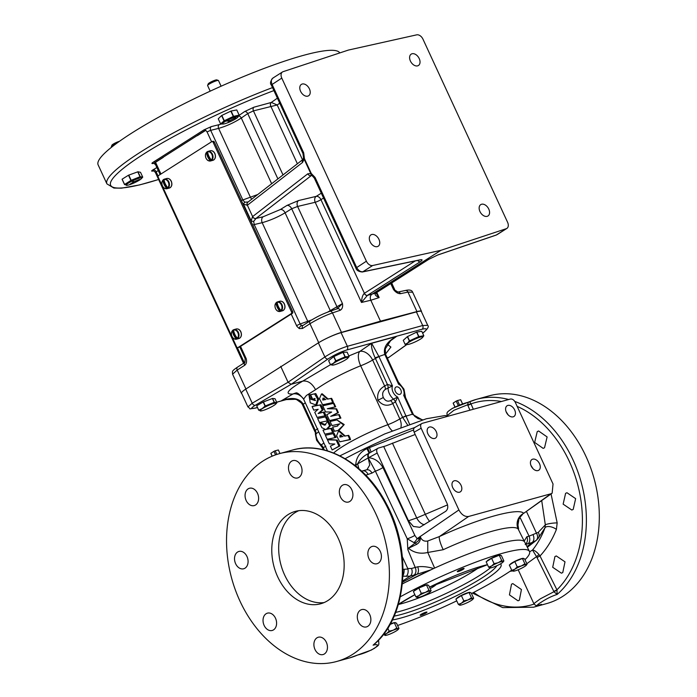 <?xml version="1.0" encoding="UTF-8"?>
<svg xmlns="http://www.w3.org/2000/svg" width="697" height="697" viewBox="0 0 697 697"><rect width="100%" height="100%" fill="white"/><g stroke="black" fill="none" stroke-linecap="round" stroke-linejoin="round"><path stroke-width="1.05" d="M315.793 404.922L316.908 404.556L318.677 398.98L315.767 393.552L314.556 393.822L317.719 399.294L315.793 404.922L310.27 402.831L308.945 395.007L310.74 399.215L315.236 400.592L314.007 398.37L314.19 399.381L312.962 399.686L310.513 394.694L314.556 393.822M339.875 437.08L340.058 435.163L341.26 435.181L342.253 436.636L339.875 437.08M340.302 436.967L340.485 435.111M349.85 439.702L350.521 439.615L349.789 437.359L348.7 435.355L348.073 435.433L349.85 439.702L339.744 441.828L336.573 435.712L338.568 431.016L344.658 436.156L348.073 435.433M347.263 435.677L345.651 435.878M345.181 436L339.352 430.833L338.568 431.016M322.772 400.061L322.955 398.153L324.149 398.161L325.15 399.625L322.772 400.061L324.218 399.773M323.199 399.956L323.382 398.1M332.748 402.692L333.419 402.605L332.687 400.339L331.598 398.335L330.97 398.423L332.748 402.692L322.641 404.818L319.47 398.693L321.465 393.997L327.555 399.146L330.97 398.423M330.16 398.667L328.548 398.867M328.078 398.98L322.249 393.822L321.465 393.997M346.67 359.094A8.834 1.324 -24.8 0 1 339.23 363.059A8.834 1.324 -24.8 0 1 332.661 365.132A8.834 1.324 -24.8 0 1 333.471 363.372A8.834 1.324 -24.8 0 1 343.455 358.397A8.834 1.324 -24.8 0 1 347.838 358.119A8.834 1.324 -24.8 0 1 346.67 359.094M328.609 360.654L333.706 356.629L335.693 360.941L333.332 363.346L330.456 364.653L328.609 360.654L330.439 364.705A10.298 1.542 -24.8 0 1 330.456 364.653M330.439 364.705L332.582 365.132M421.877 338.115A8.834 1.324 -24.8 0 1 414.419 342.244A8.834 1.324 -24.8 0 1 407.336 344.545A8.834 1.324 -24.8 0 1 407.614 343.185A8.834 1.324 -24.8 0 1 417.66 337.993A8.834 1.324 -24.8 0 1 422.513 337.531A8.834 1.324 -24.8 0 1 421.877 338.115M403.258 340.328L407.362 336.651L409.331 340.929L407.466 343.168L405.096 344.301L403.258 340.328L405.105 344.344A10.298 1.542 -24.8 0 1 405.096 344.301M405.105 344.344L407.222 344.545M273.851 405.488A8.834 1.324 -24.8 0 1 260.643 410.977A8.834 1.324 -24.8 0 1 262.272 408.677A8.834 1.324 -24.8 0 1 272.013 404.042A8.834 1.324 -24.8 0 1 275.829 403.964A8.834 1.324 -24.8 0 1 273.851 405.488M256.696 405.759L263.205 402.021L265.078 406.063L262.15 408.642L258.709 410.124L256.696 405.759L258.657 410.185A10.298 1.542 -24.8 0 1 258.709 410.124M258.657 410.185L261.192 410.638M127.037 185.01L124.528 184.566L122.071 179.251A10.281 1.533 -24.8 0 1 122.141 179.164L128.492 175.217L137.962 171.767L140.515 172.307L142.746 177.134A10.281 1.533 -24.8 0 1 142.676 177.212L141.474 178.571A8.53 1.272 -24.8 0 1 128.588 185.01A8.53 1.272 -24.8 0 1 126.819 185.341A8.53 1.272 -24.8 0 1 129.581 182.396A8.53 1.272 -24.8 0 1 139.365 178.144A8.53 1.272 -24.8 0 1 141.474 178.571M160.955 174.006L155.544 162.296L154.969 162.453A2.875 1.908 58.7 0 0 153.401 162.079L203.968 129.877L211.252 126.627L221.446 124.04M156.102 172.429L156.128 171.845A2.875 1.917 59.7 0 0 153.148 169.746C151.162 170.974 151.153 171.384 153.113 170.983A2.875 2.169 -103.5 0 1 153.262 170.904M153.148 169.746L156.903 167.55M153.819 163.359L153.436 163.446C151.449 163.804 151.441 163.351 153.401 162.079M272.51 87.595A133.171 19.891 -24.8 0 0 140.576 152.059A133.171 19.891 -24.8 0 0 106.911 183.869L98.129 164.867A133.171 19.891 -24.8 0 1 131.794 133.049A133.171 19.891 -24.8 0 1 259.746 70.101A133.171 19.891 -24.8 0 1 339.787 52.92M303.151 325.386L301.487 325.464L300.146 323.966L311.768 319.888M238.801 347.289A1.438 1.054 -105.4 0 0 239.245 347.167L291.224 314.077L296.87 326.301L296.547 325.604L300.146 323.966L254.213 224.565L252.741 225.114M116.294 143.599A5.985 0.897 155.2 0 0 111.346 146.719A5.985 0.897 155.2 0 0 111.337 146.875L111.52 147.25M124.528 184.566A10.281 1.533 -24.8 0 1 124.597 184.478L130.914 180.462A10.281 1.533 -24.8 0 1 131.193 180.314L140.019 176.742A10.281 1.533 -24.8 0 1 140.132 176.716A10.281 1.533 -24.8 0 1 140.236 176.69L142.746 177.134M111.346 146.719L111.938 145.176A4.792 0.714 -24.8 0 1 114.744 143.242A4.792 0.714 -24.8 0 1 119.309 141.36A4.792 0.714 -24.8 0 1 119.44 141.325M221.106 86.21L218.483 80.547A5.985 0.897 155.2 0 0 218.37 80.46A5.985 0.897 155.2 0 0 215.103 81.227A5.985 0.897 155.2 0 0 207.619 85.417A5.985 0.897 155.2 0 0 207.619 85.574L210.198 91.168M227.318 122.899A8.53 1.272 -24.8 0 1 223.092 124.04A8.53 1.272 -24.8 0 1 224.73 121.783A8.53 1.272 -24.8 0 1 233.181 117.662A8.53 1.272 -24.8 0 1 237.747 117.27A8.53 1.272 -24.8 0 1 227.318 122.899M223.092 124.04L220.661 123.961A10.281 1.533 -24.8 0 1 220.627 123.927L224.059 120.869A10.281 1.533 -24.8 0 1 224.295 120.729L233.303 116.451A10.281 1.533 -24.8 0 1 233.443 116.399A10.281 1.533 -24.8 0 1 233.573 116.347L239.158 115.136A10.281 1.533 -24.8 0 1 239.193 115.171L237.747 117.27M207.619 85.417L208.211 83.875A4.792 0.714 -24.8 0 1 214.197 80.521A4.792 0.714 -24.8 0 1 216.811 79.902L218.37 80.46M232.458 330.779A4.635 3.398 -105.4 0 0 231.988 336.363A4.635 3.398 -105.4 0 0 236.231 338.942A10.725 7.109 -122.5 0 1 233.687 335.039A10.725 7.109 -122.5 0 1 232.458 330.779L232.476 330.578A4.827 3.537 -105.4 0 1 233.608 329.855L233.6 330.056A4.635 3.398 -105.4 0 1 237.843 332.635A4.635 3.398 -105.4 0 1 237.363 338.219A10.725 7.109 -122.5 0 1 234.819 334.316A10.725 7.109 -122.5 0 1 233.6 330.056M276.029 303.038A4.635 3.398 -105.4 0 0 275.559 308.623A4.635 3.398 -105.4 0 0 279.802 311.202A10.725 7.109 -122.5 0 1 277.249 307.299A10.725 7.109 -122.5 0 1 276.029 303.038L276.047 302.838A4.957 3.642 -105.4 0 0 275.411 303.97M280.935 310.479A4.635 3.398 -105.4 0 0 281.414 304.894A4.635 3.398 -105.4 0 0 277.162 302.315L277.179 302.115A4.827 3.537 -105.4 0 0 276.047 302.838L279.976 311.35A4.827 3.537 -105.4 0 0 281.118 310.627L280.935 310.479A10.725 7.109 -122.5 0 1 278.391 306.575A10.725 7.109 -122.5 0 1 277.162 302.315M162.924 180.288A4.635 3.398 -105.4 0 0 162.453 185.872A4.635 3.398 -105.4 0 0 166.696 188.451A10.725 7.109 -122.5 0 1 164.152 184.548A10.725 7.109 -122.5 0 1 162.924 180.288L162.941 180.087A4.827 3.537 -105.4 0 1 164.074 179.364L164.056 179.565A4.635 3.398 -105.4 0 1 168.308 182.144A4.635 3.398 -105.4 0 1 167.829 187.728A10.725 7.109 -122.5 0 1 165.285 183.834A10.725 7.109 -122.5 0 1 164.056 179.565M206.495 152.547A4.635 3.398 -105.4 0 0 206.016 158.132A4.635 3.398 -105.4 0 0 210.267 160.711A10.725 7.109 -122.5 0 1 207.715 156.816A10.725 7.109 -122.5 0 1 206.495 152.547L206.512 152.347A4.827 3.537 -105.4 0 1 207.645 151.624L207.628 151.824A4.635 3.398 -105.4 0 1 211.871 154.403A4.635 3.398 -105.4 0 1 211.4 159.988A10.725 7.109 -122.5 0 1 208.856 156.093A10.725 7.109 -122.5 0 1 207.628 151.824M309.416 88.867A6.735 4.461 57.5 0 0 301.383 84.398A6.735 4.461 57.5 0 0 300.59 91.298A6.735 4.461 57.5 0 0 308.623 95.768A6.735 4.461 57.5 0 0 309.416 88.867M378.95 239.359A6.735 4.461 57.5 0 0 370.917 234.889A6.735 4.461 57.5 0 0 370.124 241.789A6.735 4.461 57.5 0 0 378.157 246.25A6.735 4.461 57.5 0 0 378.95 239.359M419.228 58.592A6.735 4.461 57.5 0 0 411.204 54.131A6.735 4.461 57.5 0 0 410.411 61.031A6.735 4.461 57.5 0 0 418.435 65.492A6.735 4.461 57.5 0 0 419.228 58.592M488.771 209.083A6.735 4.461 57.5 0 0 480.738 204.622A6.735 4.461 57.5 0 0 479.945 211.513A6.735 4.461 57.5 0 0 487.97 215.983A6.735 4.461 57.5 0 0 488.771 209.083M330.639 421.354L336.93 419.925L343.656 425.004L337.949 430.519L334.508 431.243L332.643 427.122L336.965 426.189L339.692 423.854L332.016 425.579L330.038 421.493L330.639 421.354M337.949 430.519L339.143 430.241L344.205 424.551L336.93 419.925M333.776 420.605L331.519 421.127M562.767 572.577L565.006 561.834L556.293 555.953L554.934 556.554L552.704 567.288L561.407 573.178L562.767 572.577M573.204 509.42L575.635 498.634L566.975 492.735L565.598 493.345L563.141 504.14L571.819 510.03L573.204 509.42M544.531 447.762L547.11 436.941L538.615 430.99L537.239 431.6L534.651 442.421L543.155 448.371L544.531 447.762M519.343 600.222L521.434 589.531L512.835 583.607L511.511 584.199L509.437 594.881L518.019 600.814L519.343 600.222M324.401 653.952A8.983 6.587 -105.4 0 0 326.727 643.192A8.983 6.587 -105.4 0 0 318.285 637.232A8.983 6.587 -105.4 0 0 316.952 637.833A8.983 6.587 -105.4 0 0 314.626 648.593A8.983 6.587 -105.4 0 0 323.06 654.553A8.983 6.587 -105.4 0 0 324.401 653.952M273.538 629.87A8.983 6.587 -105.4 0 0 275.864 619.11A8.983 6.587 -105.4 0 0 267.421 613.151A8.983 6.587 -105.4 0 0 266.088 613.752A8.983 6.587 -105.4 0 0 263.762 624.512A8.983 6.587 -105.4 0 0 272.196 630.471A8.983 6.587 -105.4 0 0 273.538 629.87M245.03 568.168A8.983 6.587 -105.4 0 0 247.348 557.408A8.983 6.587 -105.4 0 0 238.914 551.449A8.983 6.587 -105.4 0 0 237.572 552.041A8.983 6.587 -105.4 0 0 235.255 562.801A8.983 6.587 -105.4 0 0 243.689 568.769A8.983 6.587 -105.4 0 0 245.03 568.168M255.572 504.994A8.983 6.587 -105.4 0 0 257.89 494.234A8.983 6.587 -105.4 0 0 249.456 488.266A8.983 6.587 -105.4 0 0 248.115 488.867A8.983 6.587 -105.4 0 0 245.797 499.627A8.983 6.587 -105.4 0 0 254.231 505.586A8.983 6.587 -105.4 0 0 255.572 504.994M298.987 477.34A8.983 6.587 -105.4 0 0 301.313 466.581A8.983 6.587 -105.4 0 0 292.879 460.621A8.983 6.587 -105.4 0 0 291.538 461.222A8.983 6.587 -105.4 0 0 289.211 471.982A8.983 6.587 -105.4 0 0 297.654 477.942A8.983 6.587 -105.4 0 0 298.987 477.34M349.85 501.431A8.983 6.587 -105.4 0 0 352.177 490.671A8.983 6.587 -105.4 0 0 343.734 484.703A8.983 6.587 -105.4 0 0 342.401 485.304A8.983 6.587 -105.4 0 0 340.075 496.064A8.983 6.587 -105.4 0 0 348.509 502.023A8.983 6.587 -105.4 0 0 349.85 501.431M378.358 563.132A8.983 6.587 -105.4 0 0 380.684 552.372A8.983 6.587 -105.4 0 0 372.25 546.413A8.983 6.587 -105.4 0 0 370.909 547.006A8.983 6.587 -105.4 0 0 368.582 557.766A8.983 6.587 -105.4 0 0 377.025 563.725A8.983 6.587 -105.4 0 0 378.358 563.132M367.816 626.307A8.983 6.587 -105.4 0 0 370.142 615.547A8.983 6.587 -105.4 0 0 361.708 609.587A8.983 6.587 -105.4 0 0 360.366 610.189A8.983 6.587 -105.4 0 0 358.04 620.949A8.983 6.587 -105.4 0 0 366.483 626.908A8.983 6.587 -105.4 0 0 367.816 626.307M514.682 409.975A6.36 4.217 57.5 0 0 507.102 405.759A6.36 4.217 57.5 0 0 506.344 412.275A6.36 4.217 57.5 0 0 513.933 416.492A6.36 4.217 57.5 0 0 514.682 409.975M508.2 414.942L506.092 411.657M436.244 431.6A6.36 4.217 57.5 0 0 428.655 427.383A6.36 4.217 57.5 0 0 427.906 433.891A6.36 4.217 57.5 0 0 435.494 438.108A6.36 4.217 57.5 0 0 436.244 431.6M429.038 435.756L428.045 434.179M461.074 485.347A6.36 4.217 57.5 0 0 453.494 481.122A6.36 4.217 57.5 0 0 452.736 487.639A6.36 4.217 57.5 0 0 460.325 491.855A6.36 4.217 57.5 0 0 461.074 485.347M453.878 489.503L452.876 487.926M539.513 463.723A6.36 4.217 57.5 0 0 531.933 459.506A6.36 4.217 57.5 0 0 531.184 466.014A6.36 4.217 57.5 0 0 538.764 470.24A6.36 4.217 57.5 0 0 539.513 463.723M533.031 468.689L530.922 465.396M426.015 613.003A3.746 0.558 155.2 0 0 426.965 612.114A3.746 0.558 155.2 0 0 424.734 612.585A3.746 0.558 155.2 0 0 421.119 614.353A3.746 0.558 155.2 0 0 420.169 615.251A3.746 0.558 155.2 0 0 422.399 614.78A3.746 0.558 155.2 0 0 426.015 613.003M463.139 569.371A3.746 0.558 155.2 0 0 464.089 568.473A3.746 0.558 155.2 0 0 461.858 568.944A3.746 0.558 155.2 0 0 458.243 570.721A3.746 0.558 155.2 0 0 457.293 571.61A3.746 0.558 155.2 0 0 459.523 571.148A3.746 0.558 155.2 0 0 463.139 569.371M436.67 583.737A13.435 2.004 -24.8 0 1 433.246 586.787A13.435 2.004 -24.8 0 1 430.162 588.59M298.76 510.701A47.901 35.146 -105.4 0 0 295.005 512.687A47.901 35.146 -105.4 0 0 281.806 567.767A47.901 35.146 -105.4 0 0 324.088 602.574M288.105 514.595A47.901 35.146 -105.4 0 0 275.698 571.976A47.901 35.146 -105.4 0 0 320.698 603.768A47.901 35.146 -105.4 0 0 327.834 600.587A47.901 35.146 -105.4 0 0 340.241 543.198A47.901 35.146 -105.4 0 0 295.24 511.406A47.901 35.146 -105.4 0 0 288.105 514.595M470.292 592.72L470.187 592.502A7.484 1.115 155.2 0 0 469.944 592.363A7.484 1.115 155.2 0 0 462.669 594.75A7.484 1.115 155.2 0 0 456.596 598.618M523.708 558.706L523.604 558.497A7.484 1.115 155.2 0 0 518.455 559.7A7.484 1.115 155.2 0 0 510.012 564.605M397.595 625.488A96.23 14.376 155.2 0 0 411.335 620.496L416.057 618.666A96.23 14.376 155.2 0 0 456.744 600.866M471.486 593.548A96.23 14.376 155.2 0 0 505.159 574.485A96.23 14.376 155.2 0 0 511.703 570.172M524.989 559.717A96.23 14.376 155.2 0 0 529.45 551.432L524.745 542.127A95.864 14.323 155.2 0 0 433.107 568.778A95.864 14.323 155.2 0 0 402.343 583.947M529.45 551.432A96.23 14.376 155.2 0 0 400.287 596.798M400.827 389.884A4.165 2.762 57.5 0 0 395.861 387.123A4.165 2.762 57.5 0 0 395.365 391.383A4.165 2.762 57.5 0 0 400.331 394.153A4.165 2.762 57.5 0 0 400.827 389.884M399.433 384.631C400.374 383.995 400.078 383.855 398.562 384.213L398.327 381.939L385.624 354.433A2.875 0.497 -23.5 0 0 384.805 354.425C383.071 347.62 386.974 341.626 396.523 336.442L390.93 340.188L385.241 348.944L385.624 354.433M318.712 431.835L315.419 434.231L315.262 430.345L317.762 428.664M377.887 640.848L378.715 641.318L378.297 640.421M468.776 402.03A107.782 79.083 74.6 0 1 476.312 399.381L489.242 395.818A107.782 79.083 74.6 0 1 590.481 467.347A107.782 79.083 74.6 0 1 562.584 596.466A107.782 79.083 74.6 0 1 546.518 603.628L533.588 607.192A107.782 79.083 74.6 0 0 541.56 604.36C536.394 605.946 536.159 605.318 540.855 602.461C546.413 598.784 551.841 596.109 557.156 594.428L554.08 591.927L536.533 556.633L526.819 563.69M352.673 654.335A107.782 79.083 -105.4 0 0 380.571 525.207A107.782 79.083 -105.4 0 0 279.323 453.686A107.782 79.083 -105.4 0 0 263.266 460.848A107.782 79.083 -105.4 0 0 235.368 589.967A107.782 79.083 -105.4 0 0 336.607 661.497A107.782 79.083 -105.4 0 0 352.673 654.335M357.073 655.285L357.5 655.093C362.963 653.751 368.6 651.503 374.402 648.341C378.854 644.969 378.427 643.906 373.104 645.161L374.664 643.958C407.126 616.148 412.354 551.083 386.53 504.07C365.82 463.627 325.638 440.234 292.252 450.123L279.323 453.686M414.07 591.056A7.484 1.115 -24.8 0 1 420.134 587.188A7.484 1.115 -24.8 0 1 427.409 584.8A7.484 1.115 -24.8 0 1 427.662 584.94L427.758 585.158M486.837 561.364A7.484 1.115 -24.8 0 1 488.728 559.743A7.484 1.115 -24.8 0 1 495.959 556.189A7.484 1.115 -24.8 0 1 500.429 555.248L500.524 555.465M339.744 441.828L341.129 441.393M343.76 440.905L344.727 440.696M344.989 440.643L348.962 439.746M336.172 424.63L339.927 423.828M337.714 426.024L333.541 426.939M322.641 404.818L324.027 404.373M326.649 403.894L327.634 403.685M328.653 403.485L331.868 402.735M322.746 405.793L333.427 403.389L335.039 406.891L327.32 408.738L335.963 408.895L337.74 412.72L330.709 416.327L338.62 414.645L340.249 418.165L329.568 420.552L326.858 414.68L331.659 412.066L325.577 411.918L322.746 405.793L327.355 404.757M333.427 403.389L334.055 403.31L335.675 406.804L328.165 408.538L336.599 408.817L338.367 412.641L331.563 416.126L333.427 415.752M327.808 408.625L327.32 408.738M338.62 414.645L339.256 414.567L340.885 418.087L333.427 419.69M348.857 355.949L359.835 351.419A11.98 5.532 -111.1 0 0 360.671 365.768C343.647 372.634 328.618 380.614 315.558 389.701L306.366 395.513L303.596 399.111L327.512 450.872M328.653 439.371L337.287 440.138L339.953 445.906L332.164 449.957L330.395 446.132L334.839 444.024L329.332 443.832L327.468 439.807L328.653 439.371M323.016 430.154L325.76 429.5L321.875 427.705L319.792 423.192L324.628 425.214L327.59 421.546L329.594 425.884L326.327 429.326L330.822 428.55L332.678 432.558L324.863 434.161L323.016 430.154L325.577 429.422M319.792 423.192L320.977 422.765L325.717 424.856M327.59 421.546L328.566 421.267L330.57 425.597L327.424 428.96L331.807 428.263L333.654 432.279L332.678 432.558M325.377 435.276L334.185 433.421L336.015 437.368L335.03 437.655L327.224 439.276L325.377 435.276L334.185 433.421M317.64 418.54L326.449 416.684L328.278 420.631L327.294 420.918L319.487 422.539L317.64 418.54L326.449 416.684M313.284 406.124L320.951 404.791L323.242 409.74L319.226 413.173L324.297 412.014L325.961 415.612L317.118 417.398L314.756 412.293L318.172 409.287L313.763 410.132L312.108 406.551L313.284 406.124M314.478 393.857L312.029 394.424M312.517 394.275L310.513 394.694M314.19 399.381L315.122 398.588M315.541 400.409L311.864 398.832L310.095 394.615L308.971 394.999M488.614 567.131L489.982 567.933A7.484 1.115 155.2 0 1 491.62 565.999A7.484 1.115 -24.8 0 1 498.163 562.714L494.077 563.664L491.62 565.999L488.614 567.131L486.149 561.799L491.612 558.323L499.244 555.239L501.413 555.622L503.879 560.954L503.068 561.364A7.484 1.115 -24.8 0 1 503.208 561.878A7.484 1.115 -24.8 0 1 501.431 563.298A7.484 1.115 -24.8 0 1 494.879 566.574A7.484 1.115 -24.8 0 1 490.087 567.942A7.484 1.115 -24.8 0 1 489.982 567.933L490.784 567.524M498.163 562.714A7.484 1.115 -24.8 0 1 503.068 561.364L501.709 560.571L498.163 562.714M503.879 560.954L503.068 561.364M499.244 555.239L501.709 560.571M491.612 558.323L494.077 563.664M415.848 596.824L413.382 591.492L418.836 588.015L426.468 584.931L428.646 585.314L431.112 590.647L430.302 591.056A7.484 1.115 -24.8 0 1 430.432 591.57A7.484 1.115 -24.8 0 1 428.655 592.99A7.484 1.115 -24.8 0 1 422.112 596.266A7.484 1.115 -24.8 0 1 417.32 597.634A7.484 1.115 -24.8 0 1 417.207 597.617A7.484 1.115 -24.8 0 1 418.853 595.691A7.484 1.115 -24.8 0 1 425.397 592.406L421.302 593.347L418.853 595.691L415.848 596.824L417.207 597.617L418.017 597.216M430.302 591.056A7.484 1.115 155.2 0 0 425.397 592.406L428.934 590.263L430.302 591.056L431.112 590.647M426.468 584.931L428.934 590.263M418.836 588.015L421.302 593.347M402.352 583.825L433.107 568.778M524.519 541.761L518.167 529.049A11.98 11.744 126 0 1 523.691 513.323L550.848 493.798L468.628 516.468C464.794 516.939 461.553 514.761 458.896 509.943L421.145 428.237C420.204 425.728 420.561 424.09 422.243 423.34L414.663 427.54M415.185 434.484L385.702 445.932L378.375 448.066C376.633 448.859 376.232 450.515 377.173 453.033L408.468 520.772L413.373 526.462L419.803 527.307L445.653 511.337C447.857 509.516 448.328 506.911 447.082 503.522L414.131 432.201C413.173 429.692 413.504 428.071 415.116 427.357M550.848 493.798L552.146 493.18L553.035 483.997L515.275 402.291C513.95 399.886 512.33 398.797 510.413 399.032L422.243 423.34M354.66 465.187L355.731 464.672C356.245 457.432 359.966 452.1 366.892 448.668L366.953 448.633A5.985 0.523 -119.1 0 1 368.957 453.303L369.549 452.972A4.548 2.919 60.6 0 0 369.419 453.041A4.548 2.919 60.6 0 0 368.774 457.763C374.55 458.269 379.281 461.527 382.958 467.521L414.846 535.427L417.102 538.668C418.609 539.164 419.524 538.537 419.873 536.76L420.221 536.524C421.572 540.219 424.081 541.708 427.74 540.994L439.389 536.559C478.813 518.315 518.821 507.285 523.691 513.323L552.146 493.18M245.719 389.118L252.227 403.206L247.923 406.917L241.571 393.16A17.965 2.683 -24.8 0 1 241.711 392.455A17.965 2.683 -24.8 0 1 245.719 389.118L318.372 342.863A17.965 2.683 -24.8 0 1 326.719 338.333A17.965 2.683 155.2 0 1 341.077 332.652L347.376 346.287L422.704 325.516L427.723 325.333L421.371 311.576A17.965 2.683 -24.8 0 0 416.405 311.89L341.077 332.652M451.447 408.973C457.249 405.811 462.878 403.563 468.34 402.221L476.312 399.381A107.782 79.083 74.6 0 1 508.671 399.512M518.167 529.049C513.794 523.586 478.229 533.397 443.231 549.706L427.784 552.477L434.632 568.09M526.984 546.544L532.116 542.536L536.202 540.445L527.368 547.302M529.607 551.824L532.525 550.055C537.727 543.555 541.865 536.167 544.949 527.882L538.319 538.197A5.985 5.254 -145 0 0 538.258 532.386L545.333 524.876L541.717 500.681M402.517 582.187L416.911 574.293L410.106 576.166L402.613 581.002M402.352 556.79L407.789 568.552L411.465 568.482A5.985 4.574 75.4 0 1 410.106 576.166L402.561 576.227M430.432 569.998L416.911 574.293A5.985 3.921 72.3 0 0 417.651 566.818C422.452 566.225 427.801 566.792 433.691 568.517M411.465 568.482L417.651 566.818M413.913 575.173A5.985 4.53 75.2 0 0 415.264 567.541L407.858 549.715L407.231 538.772L375.361 471.085L371.98 473.097L365.803 475.188M427.74 540.994L427.784 552.477C420.387 554.176 413.94 552.782 408.459 548.286L407.858 549.715L408.364 548.199L415.456 542.824L413.957 542.606L407.231 538.772A5.985 0.845 155.7 0 0 414.846 535.427M519.065 518.368L517.758 526.27M519.622 517.453L520.624 518.638L519.056 517.801M519.056 517.688L520.624 518.638L529.075 536.167L538.258 532.386M524.214 541.099L526.836 536.725L529.075 536.167A5.985 4.252 -106 0 1 527.995 543.73L525.207 544.444M525.721 544.043A5.985 4.809 -102.5 0 0 526.836 536.725M390.581 400.618A5.985 3.799 -122.8 0 1 392.751 403.528L399.851 418.906L402.613 417.337L395.434 401.803L392.751 403.528C387.183 406.63 382.235 405.497 377.905 400.122C376.824 393.805 379.081 389.118 384.674 386.06L387.401 384.413L392.472 385.894L385.389 389.379C382.679 391.305 381.991 393.997 383.306 397.456C385.162 400.862 387.584 401.916 390.581 400.618L397.63 397.055L395.434 401.803A5.985 3.799 -122.8 0 0 393.256 398.876A10.638 7.048 -122.5 0 1 388.116 387.75A5.985 3.825 58.9 0 0 387.401 384.413L375.108 357.822C372.181 351.297 371.022 346.453 371.649 343.299L378.915 356.55L392.472 385.894A7.763 5.149 57.5 0 0 397.63 397.055L409.54 424.142M333.706 356.629L343.142 352.273L347.097 352.133L349.136 356.542L345.233 356.803L343.142 352.273M407.362 336.651L416.806 332.042L421.763 331.302L423.82 335.736A10.298 1.542 -24.8 0 1 423.828 335.771L422.6 337.426M387.366 358.214L388.856 357.369L387.192 357.831M315.558 389.701C312.064 383.289 307.795 380.431 302.742 381.111L291.146 384.308L255.302 405.271C250.38 408.329 250.537 409.217 255.773 407.945L257.411 407.492M263.205 402.021L272.571 398.431L275.027 398.719L276.901 402.761A10.298 1.542 -24.8 0 1 276.84 402.822L275.829 403.964M469.926 410.193L467.609 404.783L468.34 402.221C469.116 401.507 469.961 401.977 470.893 403.641L473.307 409.261M551.048 493.973L557.173 522.907L556.406 529.424C552.277 539.8 546.814 548.652 540.009 555.988L556.938 589.828L557.156 594.428A107.782 79.083 74.6 0 0 583.058 489.817A107.782 79.083 74.6 0 0 514.813 401.446M526.514 511.615L536.437 533.092M533.135 534.939A5.985 4.208 -106.2 0 1 532.116 542.536L527.995 543.73M512.565 570.93L510.004 571.322M280.725 366.352L288.07 382.244L291.146 384.308L327.956 359.016C334.177 354.973 340.467 351.959 346.818 349.981L422.147 329.211C427.409 327.999 427.705 329.193 423.035 332.8L422.609 333.114M403.04 569.353L407.44 569.057L407.789 568.552M366.953 448.633L413.565 429.971M470.893 403.641A2.875 0.645 -18.1 0 1 467.609 404.783L453.913 410.28L447.082 415.717M518.185 569.771L533.832 603.628L540.349 598.819L557.051 590.106M315.419 434.231L316.577 440.243L320.55 445.357L323.896 443.057M361.743 471.216A5.985 4.574 75.5 0 1 362.51 470.911L366.962 469.708L369.724 465.021L368.216 457.929L357.622 463.906L358.877 468.637M355.801 464.847L355.731 464.672A5.985 0.714 160.6 0 0 357.605 463.862L357.622 463.906A5.985 0.915 157.5 0 1 355.801 464.847L356.472 466.615M556.406 529.424A7.423 3.581 22.1 0 0 544.949 527.882L545.333 524.876A7.423 1.115 -6.7 0 1 557.173 522.907M535.941 540.637C537.91 538.79 538.145 536.411 536.646 533.484M404.129 569.353A5.985 2.614 94.5 0 1 402.936 575.652M407.928 568.961C408.494 572.15 407.928 574.624 406.238 576.393M361.691 471.155L362.51 470.911A5.985 4.574 75.5 0 1 367.946 474.204M382.958 467.521A5.985 0.993 154.1 0 1 375.361 471.085L368.216 457.929A4.548 2.919 60.6 0 1 368.913 453.329C363.878 455.646 360.105 459.157 357.605 463.862M295.842 393.099A11.98 11.004 -96 0 0 292.914 394.023C284.123 394.519 287.399 390.215 302.742 381.111L330.465 364.714M333.619 453.006A44.913 6.709 -24.8 0 1 342 446.925A44.913 6.709 -24.8 0 1 387.88 424.673A11.98 5.506 -110.3 0 0 392.211 430.79M303.021 404.19L296.155 399.259L284.672 399.642L281.405 400.758C291.686 396.968 298.874 397.97 302.968 403.755L315.262 430.345A5.985 4.112 56.1 0 1 315.976 433.673A10.638 7.048 57.5 0 0 317.24 439.598A10.638 7.048 57.5 0 0 321.117 444.799A5.985 4.13 -122.2 0 1 323.295 447.727L322.223 447.491L323.26 449.739M284.672 399.642L284.672 399.642C285.648 398.823 289.194 398.71 295.31 399.311C298.246 399.878 300.573 401.568 302.298 404.373L315.009 431.879M407.518 424.865L402.613 417.337L406.246 415.7M422.356 419.908L412.502 414.375L403.72 395.373C405.166 394.859 405.454 394.99 404.574 395.757M539.051 554.62L536.533 556.633L532.525 550.055C534.25 550.125 536.429 551.649 539.051 554.62L540.009 555.988L537.073 557.513M412.336 414.018L413.129 413.974L405.541 397.551L403.72 395.373A7.763 5.149 57.5 0 0 403.18 389.231A7.763 5.149 57.5 0 0 398.562 384.213L384.805 354.425L375.108 357.822M540.271 604.726L541.56 604.36M336.607 661.497L349.537 657.933A107.782 79.083 -105.4 0 0 357.5 655.093L357.814 655.014M376.528 642.216L373.104 645.161A107.782 79.083 -105.4 0 0 391.261 515.902A107.782 79.083 -105.4 0 0 292.252 450.123M501.396 401.516A105.003 77.045 -105.4 0 0 471.024 403.894A2.875 0.488 -23.1 0 1 467.818 405.305M517.174 406.386A105.003 77.045 -105.4 0 1 579.242 491.036A105.003 77.045 -105.4 0 1 556.938 589.828L553.81 591.422M255.302 405.271A2.875 1.995 -120.3 0 1 252.227 403.206L288.07 382.244L324.88 356.951C332.321 352.194 339.814 348.639 347.376 346.287A2.875 2.108 74.6 0 1 346.818 349.981M406.691 344.553L388.856 357.369L406.83 344.553M443.231 549.706A11.98 2.344 65.7 0 1 439.389 536.559L468.628 516.468M420.056 536.455C420.875 540.001 419.664 542.667 416.44 544.47L408.459 548.286A2.875 1.899 -151.6 0 0 408.364 548.199M413.957 542.606A5.985 2.561 132 0 0 417.102 538.668L419.873 536.76M416.44 544.47L415.456 542.824C418.296 541.43 419.803 539.33 419.977 536.516M377.173 453.033L368.295 457.877A4.548 2.858 60.8 0 1 368.948 453.303A4.548 2.919 60.6 0 0 368.913 453.329L368.913 453.329A4.548 2.858 60.8 0 1 368.957 453.303L368.922 453.32A5.985 0.523 -119.4 0 0 366.892 448.668M378.375 448.066L368.948 453.303M369.375 447.413L371.092 452.1M424.299 524.71A11.98 8.564 71.2 0 1 416.719 517.958L447.561 504.881M429.613 521.382A11.98 2.405 65.3 0 1 425.466 514.63L392.402 443.083M390.285 623.972A7.484 1.115 -24.8 0 1 395.504 622.735L395.608 622.952M511.79 570.381L509.333 565.04L514.787 561.573L522.419 558.48L524.597 558.863L527.054 564.204L526.244 564.605A7.484 1.115 -24.8 0 1 526.383 565.128A7.484 1.115 -24.8 0 1 524.606 566.539A7.484 1.115 155.2 0 1 518.063 569.824A7.484 1.115 -24.8 0 1 513.271 571.183A7.484 1.115 -24.8 0 1 513.158 571.174A7.484 1.115 -24.8 0 1 514.795 569.24A7.484 1.115 -24.8 0 1 521.347 565.955A7.484 1.115 -24.8 0 1 526.244 564.605L524.885 563.812L521.347 565.955L517.252 566.905L514.795 569.24L511.79 570.381L513.158 571.174L513.968 570.765M527.054 564.204L526.244 564.605M514.787 561.573L517.252 566.905M522.419 558.48L524.885 563.812M458.373 604.386L455.908 599.054L461.37 595.578L469.003 592.494L471.172 592.877L473.638 598.209L472.827 598.618A7.484 1.115 -24.8 0 1 472.967 599.132A7.484 1.115 -24.8 0 1 471.189 600.553A7.484 1.115 -24.8 0 1 464.646 603.829A7.484 1.115 155.2 0 1 459.846 605.196L459.837 605.196A7.484 1.115 155.2 0 1 459.741 605.179A7.484 1.115 -24.8 0 1 461.379 603.253A7.484 1.115 -24.8 0 1 467.931 599.969A7.484 1.115 -24.8 0 1 472.827 598.618L471.468 597.826L467.931 599.969L463.836 600.91L461.379 603.253L458.373 604.386L459.741 605.179M473.638 598.209L472.827 598.618M469.003 592.494L471.468 597.826M461.37 595.578L463.836 600.91M459.523 405.088L457.511 400.531A4.06 0.61 155.2 0 0 456.169 401.132L458.321 405.558M457.459 400.609A4.138 0.619 155.2 0 0 456.282 401.15M455.01 407.004L453.216 403.101A4.138 0.619 155.2 0 0 453.189 403.154A4.138 0.619 155.2 0 0 453.181 403.258A4.138 0.619 155.2 0 0 453.233 403.302M460.7 399.851A4.138 0.619 155.2 0 0 460.691 399.782A4.138 0.619 155.2 0 0 460.639 399.738L462.599 403.964M457.511 400.531L460.639 399.738M453.259 402.988L456.169 401.132M276.814 454.435L275.21 450.776A4.06 0.61 155.2 0 0 273.869 451.386L275.576 454.853M275.167 450.863A4.138 0.619 155.2 0 0 273.982 451.395M272.205 456.152L270.915 453.355A4.138 0.619 155.2 0 0 270.889 453.398A4.138 0.619 155.2 0 0 270.889 453.503A4.138 0.619 155.2 0 0 270.933 453.555M278.347 449.983L279.967 453.503L278.391 450.035A4.138 0.619 155.2 0 0 278.347 449.983L275.21 450.776M270.959 453.242L273.869 451.386M383.542 634.296L385.058 635.411L385.868 635.002M387.793 628.197L389.153 631.142L386.696 633.477L383.69 634.618M390.006 624.468L394.319 622.717L396.785 628.058L393.247 630.201L389.153 631.142M394.319 622.717L396.488 623.109L398.954 628.441L398.144 628.851L396.785 628.058M398.954 628.441L398.144 628.851A7.484 1.115 -24.8 0 1 398.283 629.365A7.484 1.115 -24.8 0 1 396.506 630.776A7.484 1.115 -24.8 0 1 389.963 634.061A7.484 1.115 -24.8 0 1 385.171 635.429A7.484 1.115 -24.8 0 1 385.058 635.411A7.484 1.115 155.2 0 1 386.696 633.477A7.484 1.115 -24.8 0 1 393.247 630.201A7.484 1.115 -24.8 0 1 398.144 628.851M414.942 594.872A13.435 2.004 -24.8 0 1 414.34 594.994M341.312 436.784L340.728 436.871M335.039 406.891L335.675 406.804M335.963 408.895L336.599 408.817M337.74 412.72L338.367 412.641M330.709 416.327L331.563 416.126M340.249 418.165L340.885 418.087M312.108 406.551L320.951 404.791M319.975 405.079L322.258 410.028L323.242 409.74M322.258 410.028L318.111 413.556L319.226 413.173M318.111 413.556L324.297 412.014M323.312 412.302L324.976 415.9M325.473 416.972L327.294 420.918M333.21 433.708L335.03 437.655M329.594 425.884L330.57 425.597M326.327 429.326L327.424 428.96M330.822 428.55L331.807 428.263M327.468 439.807L337.287 440.138M336.311 440.417L338.977 446.185L339.953 445.906M338.977 446.185L332.164 449.957M155.544 162.296L163.307 157.356M197.364 135.671L205.772 130.322M205.615 130.208L207.026 131.864L211.6 141.761L207.053 131.907L210.677 130.339A2.875 2.03 76.2 0 1 211.252 126.627M160.397 174.363L154.908 162.488L160.449 174.328M154.969 162.453L205.554 130.243A2.875 1.899 56.3 0 0 203.968 129.877M211.4 159.988L211.574 160.136A4.827 3.537 -105.4 0 1 210.442 160.859L206.512 152.347M167.829 187.728L168.012 187.876A4.827 3.537 -105.4 0 1 166.871 188.599L162.941 180.087M237.363 338.219L237.546 338.367A4.827 3.537 -105.4 0 1 236.414 339.09L232.476 330.578M296.547 325.604L291.224 314.077L292.348 313.362A1.438 1.054 -105.4 0 0 292.662 311.489L214.38 142.083A1.438 1.054 -105.4 0 0 212.881 141.369M291.485 311.82L213.204 142.406A1.438 1.054 -105.4 0 0 211.705 141.7L158.602 175.505A1.438 1.054 -105.4 0 0 158.289 177.378L236.571 346.784A1.438 1.054 -105.4 0 0 238.069 347.498L291.172 313.685A1.438 1.054 -105.4 0 0 291.485 311.82L292.662 311.489M391.705 282.947L392.193 284.001A1.438 1.054 74.6 0 1 392.341 284.463M235.821 117.627L230.716 120.18M226.891 121.112L230.08 120.424L226.804 121.165M230.08 120.424L226.839 121.008M228.224 122.263L230.184 120.511L228.224 122.263M228.119 122.306L230.088 120.555M224.059 120.869L221.602 115.545A10.281 1.533 -24.8 0 1 221.838 115.414L224.295 120.729M233.303 116.451L230.846 111.137A10.281 1.533 -24.8 0 1 231.116 111.032L233.573 116.347M239.158 115.136L236.753 109.943L239.193 115.171M221.602 115.545L218.257 118.804L220.627 123.927M230.846 111.137L221.838 115.414M236.753 109.943L231.116 111.032M139.478 179.486L134.425 181.534M132.517 181.386L133.85 181.69L132.413 181.438M133.955 181.638L132.474 181.272M130.156 184.165L133.763 181.865L130.156 184.165M130.078 184.182L133.685 181.891M130.914 180.462L128.492 175.217M128.779 175.086L131.193 180.314M140.019 176.742L137.745 171.819M137.962 171.767L140.236 176.69M122.141 179.164L124.597 184.478M311.934 175.539A2.875 2.082 -61.2 0 1 311.768 175.47L311.768 175.47A2.875 2.082 -61.2 0 1 310.871 173.745L304.031 158.96A2.875 1.516 -176 0 1 303.456 157.958L303.456 157.958A2.875 1.516 -176 0 1 303.5 157.731M273.268 77.933C271.211 78.961 270.802 81.087 272.03 84.302L303.683 152.809L304.441 158.672L302.542 162.445A2.875 2.387 52.2 0 1 303.064 159.378L303.456 157.958A2.875 2.875 0 0 1 303.509 157.583L303.509 157.583A2.875 1.115 11.5 0 0 304.441 158.672L311.271 173.466A2.875 1.69 112.7 0 0 312.047 175.6L314.33 178.092L315.053 177.404L356.637 267.413C358.328 270.506 360.393 271.961 362.841 271.778L420.143 259.815C422.678 259.406 422.722 260.042 420.256 261.732L367.415 295.371L361.473 302.454C361.699 298.046 362.623 295.031 364.252 293.402A2.875 1.891 55 0 0 367.319 295.441M303.683 152.809L302.96 153.497L271.307 84.99C269.913 83.605 270.375 81.34 272.684 78.203L282.485 71.965A5.985 3.973 57.5 0 0 281.78 78.099L366.387 261.201A5.985 3.973 57.5 0 0 372.651 265.531L440.94 250.31L371.797 294.343C370.177 295.702 369.854 297.671 370.804 300.25L361.473 302.454L315.192 202.287L297.593 206.46L342.454 303.543C343.02 306.854 342.262 309.102 340.18 310.287A2.875 2.056 -108.8 0 0 337.505 308.701L329.786 311.332C324.105 313.519 319.557 315.21 310.313 320.786A2.875 1.908 -122.5 0 0 309.973 323.722L302.524 328.47A2.875 1.908 -122.5 0 1 302.864 325.525L310.313 320.786M303.073 159.369L247.879 202.182A2.875 2.335 53 0 0 247.827 202.217L247.827 202.217A2.875 2.335 53 0 0 247.313 205.284L243.288 204.09L244.752 202.191L248.289 201.964M247.905 202.156A2.875 2.387 52.2 0 0 247.383 205.232L247.313 205.284M311.568 175.374L256.026 218.388L253.656 221.454L251.094 220.993L252.558 216.636A2.875 2.335 53.2 0 0 255.921 218.475L263.178 216.75L280.36 209.527L286.946 205.441A4.548 3.023 -121.8 0 1 291.686 208.743L297.593 206.46A4.548 3.206 -103.4 0 1 298.604 200.536L316.203 196.362A4.548 3.206 -103.4 0 0 315.192 202.287A4.548 0.68 -24.8 0 0 320.942 199.664L364.409 293.298A2.875 1.908 57.5 0 0 367.415 295.371L375.709 293.088A2.875 1.908 57.5 0 0 375.997 292.949A2.875 1.908 57.5 0 0 376.241 292.749M252.558 216.636L307.795 173.797A2.875 2.387 52.2 0 0 311.193 175.609L311.794 175.478A2.875 2.875 0 0 0 312.047 175.6M420.143 259.815A2.875 2.161 -101.8 0 1 419.603 260.033L362.301 271.996A2.875 2.161 -101.8 0 0 362.841 271.778L372.651 265.531M375.613 293.149A2.875 1.891 55 0 0 375.944 292.984L379.151 297.584C375.561 295.92 374.376 294.448 375.613 293.149L428.542 259.45L437.821 254.945L496.464 234.941A2.875 2.056 71.2 0 1 496.133 235.107L506.275 228.703A5.985 3.973 57.5 0 0 506.876 228.416A5.985 3.973 57.5 0 0 507.582 222.282L422.974 39.18A5.985 3.973 57.5 0 0 416.701 34.85L348.413 50.071L283.078 71.686A5.985 3.973 57.5 0 0 282.485 71.965M437.821 254.945A2.875 2.056 71.2 0 1 437.489 255.102L496.133 235.107M375.997 292.949L375.944 292.984A2.875 1.891 55 0 0 375.971 292.967L428.829 259.31A2.875 1.908 57.5 0 0 429.056 259.127M395.251 290.344L397.943 292.043L405.488 290.466C409.514 289.534 411.91 290.118 412.65 292.209L407.954 292.104A2.875 2.161 -101.8 0 0 405.488 290.466M421.485 311.838A17.965 2.683 155.2 0 0 421.511 311.367A17.965 2.683 155.2 0 0 416.954 311.568L407.954 292.104L400.409 293.681C397.996 293.733 395.687 292.331 393.483 289.473L390.747 283.557M400.409 293.681A2.875 2.161 -101.8 0 0 397.943 292.043M245.928 388.987L237.189 370.072L232.571 374.202C232.58 371.222 231.177 371.405 237.529 367.127L244.978 362.388A2.875 1.908 -122.5 0 0 244.638 365.324L237.189 370.072A2.875 1.908 -122.5 0 1 237.529 367.127M156.416 164.884L156.346 164.187M240.526 346.357L246.172 358.58L240.526 346.357M239.751 346.853L245.152 358.546L245.849 357.883M241.371 200.492L242.844 199.952L244.752 202.191M239.097 115.38L244.63 111.555L253.952 107.19L271.325 102.45L277.188 104.977L253.429 110.875L247.723 113.585L241.293 118.028C234.061 122.672 226.49 126.131 218.605 128.387L210.677 130.339L242.844 199.952L257.777 194.507M277.894 178.902L247.723 113.585A2.875 1.891 55.3 0 0 244.63 111.555M253.656 221.454L254.213 224.565L262.177 222.683L307.769 321.369A2.875 2.056 71.2 0 0 308.248 322.101M270.732 106.153A2.875 2.039 74.3 0 1 271.238 102.476L277.389 98.155M297.392 163.778L270.767 106.144A2.875 2.021 76.6 0 1 271.325 102.45M340.18 310.287L332.46 312.918C324.811 315.663 317.318 319.27 309.973 323.722L318.721 342.645M327.773 312.064L342.454 303.543L337.174 308.867M336.878 308.919A2.875 1.908 57.5 0 0 336.808 306.392L291.686 208.743L285.099 212.829C277.711 217.176 270.061 220.461 262.177 222.683A4.548 3.206 -103.4 0 1 263.178 216.75M241.711 392.455A17.965 2.683 155.2 0 0 241.432 393.369A17.965 2.683 155.2 0 0 241.798 393.657M416.954 311.568L380.475 321.169L341.452 332.382A17.965 2.683 155.2 0 0 326.719 338.333M440.94 250.31L506.275 228.703M380.475 321.169L370.804 300.25L379.151 297.584L376.781 292.452M276.901 402.761L274.365 402.308L272.571 398.431M272.405 398.475L274.2 402.352A10.298 1.542 -24.8 0 1 274.365 402.308M274.2 402.352L265.296 405.959L263.431 401.916M423.82 335.736L418.897 336.555L416.806 332.042M416.606 332.12L418.688 336.634A10.298 1.542 -24.8 0 1 418.897 336.555M418.688 336.634L409.522 340.824L407.545 336.538M347.838 358.119L349.11 356.594A10.298 1.542 -24.8 0 0 349.136 356.542M342.959 352.342L345.041 356.864L335.902 360.828L333.907 356.507M314.783 393.84L315.767 393.552M273.895 90.593A130.391 19.481 155.2 0 0 143.582 154.133A130.391 19.481 155.2 0 0 158.611 179.469M296.87 326.301L299.266 328.592A2.875 1.647 -64.7 0 1 301.487 325.464M240.709 331.772A4.957 3.642 -105.4 0 0 236.257 328.984C238.2 328.644 239.733 329.576 240.866 331.763C242.033 335.074 241.371 337.331 238.888 338.542A4.957 3.642 -105.4 0 0 239.629 338.219A4.957 3.642 -105.4 0 0 240.709 331.772M233.704 338.472A4.957 3.642 -105.4 0 0 236.571 339.186A4.957 3.642 -105.4 0 0 237.302 338.855A4.957 3.642 -105.4 0 0 238.383 332.408A4.957 3.642 -105.4 0 0 233.931 329.629A4.957 3.642 -105.4 0 0 233.19 329.96A4.957 3.642 -105.4 0 0 232.58 330.474M232.467 330.605A4.957 3.642 -105.4 0 0 231.84 331.711M284.271 304.031A4.957 3.642 -105.4 0 0 279.828 301.243C281.771 300.904 283.304 301.836 284.428 304.023C285.604 307.333 284.942 309.59 282.459 310.801A4.957 3.642 -105.4 0 0 283.2 310.479A4.957 3.642 -105.4 0 0 284.271 304.031M277.267 310.731A4.957 3.642 -105.4 0 0 280.133 311.446A4.957 3.642 -105.4 0 0 280.874 311.115A4.957 3.642 -105.4 0 0 281.954 304.667A4.957 3.642 -105.4 0 0 277.502 301.888A4.957 3.642 -105.4 0 0 276.761 302.219A4.957 3.642 -105.4 0 0 276.151 302.733M171.166 181.281A4.957 3.642 -105.4 0 0 166.722 178.493C168.665 178.162 170.199 179.085 171.323 181.272C172.499 184.583 171.837 186.848 169.354 188.059A4.957 3.642 -105.4 0 0 170.094 187.728A4.957 3.642 -105.4 0 0 171.166 181.281M164.17 187.981A4.957 3.642 -105.4 0 0 167.027 188.695A4.957 3.642 -105.4 0 0 167.768 188.364A4.957 3.642 -105.4 0 0 168.848 181.926A4.957 3.642 -105.4 0 0 164.396 179.138A4.957 3.642 -105.4 0 0 163.656 179.469A4.957 3.642 -105.4 0 0 163.046 179.983M162.932 180.114A4.957 3.642 -105.4 0 0 162.305 181.22M214.737 153.54A4.957 3.642 -105.4 0 0 210.285 150.752C212.228 150.421 213.77 151.345 214.894 153.532C216.061 156.842 215.408 159.108 212.925 160.319A4.957 3.642 -105.4 0 0 213.665 159.988A4.957 3.642 -105.4 0 0 214.737 153.54M207.732 160.24A4.957 3.642 -105.4 0 0 210.599 160.955A4.957 3.642 -105.4 0 0 211.339 160.624A4.957 3.642 -105.4 0 0 212.411 154.185A4.957 3.642 -105.4 0 0 207.967 151.397A4.957 3.642 -105.4 0 0 207.227 151.728A4.957 3.642 -105.4 0 0 206.617 152.242M206.504 152.373A4.957 3.642 -105.4 0 0 205.868 153.479M490.261 567.942A61.937 9.253 -24.8 0 1 480.128 575.121A61.937 9.253 -24.8 0 1 395.643 612.419M398.318 604.517A55.952 8.355 155.2 0 0 473.812 571.009A55.952 8.355 155.2 0 0 480.224 566.652M394.127 616.122A62.059 9.27 155.2 0 0 481.627 578.17A62.059 9.27 155.2 0 0 496.848 565.729M500.411 563.908A64.926 9.697 -24.8 0 1 484.659 580.139A64.926 9.697 -24.8 0 1 392.35 619.981M398.362 604.386A64.926 9.697 -24.8 0 1 399.599 603.585A64.926 9.697 -24.8 0 1 414.846 594.672M414.567 427.592A83.231 12.433 155.2 0 0 345.128 458.687M400.932 427.331A11.98 7.676 -119.6 0 0 399.851 418.906A11.98 1.786 -24.8 0 1 387.88 424.673L360.671 365.768A11.98 1.786 -24.8 0 0 372.634 360L384.674 386.06A5.985 3.825 58.8 0 1 385.389 389.379M402.744 417.616A2.875 0.488 156.2 0 1 406.403 416.057L413.129 413.974M421.145 428.237L414.131 432.201M420.221 536.524L458.896 509.943M305.321 402.84L302.481 404.765M325.83 446.132L323.295 447.727L324.349 450.001M378.915 356.55L372.634 360A11.98 7.562 -124.5 0 0 359.835 351.419L371.649 343.299L396.523 336.442L389.693 341.356M387.279 344.327L390.904 347.062L385.493 354.12M281.405 400.758L292.914 394.023A11.98 8.294 59.7 0 1 303.43 398.771M276.639 402.195L288.61 398.893M473.664 592.424A105.003 77.045 -105.4 0 0 534.094 604.081M422.147 329.211A2.875 2.108 74.6 0 0 422.704 325.516L416.405 311.89M327.956 359.016A2.875 1.812 55.5 0 1 324.88 356.951L318.372 342.863M366.596 469.856A5.985 4.53 75.3 0 1 371.98 473.097M302.968 403.755L302.298 404.373M385.005 354.869L385.798 354.825M255.773 407.945A2.875 2.108 74.6 0 1 255.407 408.102C246.538 409.069 252.122 409.636 247.923 406.917M427.723 325.333C429.143 326.492 427.723 328.914 423.462 332.6A2.875 1.96 -125.7 0 1 423.035 332.8M323.661 443.222A5.985 4.13 -122.2 0 1 324.218 443.745M318.477 431.983A5.985 4.112 56.1 0 0 318.468 431.304M383.306 397.456A5.985 0.897 -24.8 0 1 377.905 400.122M367.641 448.258A5.985 0.488 -117.8 0 1 369.593 452.945M408.468 520.772L416.719 517.958L383.716 446.542M429.483 587.135A64.926 9.697 -24.8 0 1 487.464 564.648M213.204 142.406L214.38 142.083M291.172 313.685L292.348 313.362M238.069 347.498L239.245 347.167M315.053 177.404L311.271 173.466L307.795 173.797M302.542 162.445L247.383 205.232L252.628 216.584A2.875 2.387 52.2 0 0 256.026 218.388M281.78 78.099L271.307 84.99M362.301 271.996C358.624 271.647 356.498 270.349 355.914 268.092L366.387 261.201M417.712 260.425A2.875 1.908 57.5 0 0 420.256 261.732M364.409 293.298L415.212 260.948M428.542 259.45A2.875 1.908 57.5 0 0 428.829 259.31L437.489 255.102M158.297 170.582L156.128 171.845L158.149 176.21M237.32 347.55L244.351 362.78M244.638 365.324C246.494 363.843 247.008 361.595 246.172 358.58M251.817 199.124A4.548 3.25 71.2 0 1 250.476 197.356L218.605 128.387A2.875 2.03 76.1 0 1 219.172 124.685M271.656 183.738L241.293 118.028A2.875 1.891 55.4 0 0 238.766 115.955M243.662 204.535L250.998 220.418M283.017 174.921L253.429 110.875A2.875 2.039 75.1 0 1 253.952 107.19M299.266 328.592L302.524 328.47M341.452 332.382L332.46 312.918A2.875 2.056 -108.8 0 0 329.786 311.332M330.465 311.106A2.875 1.908 57.5 0 0 330.256 310.557L285.099 212.829A4.548 3.023 -121.8 0 0 280.36 209.527M323.547 198.044L320.942 199.664A4.548 3.023 58.2 0 0 316.203 196.362L321.3 193.191M298.604 200.536L286.946 205.441M279.724 103.2L277.188 104.977L302.524 159.796M106.911 183.869L113.899 188.068L121.496 188.164L139.548 184.932L158.628 179.504M126.819 185.341L126.288 185.35M236.257 328.984L233.931 329.629C231.448 330.84 230.794 333.096 231.962 336.407C233.086 338.603 234.628 339.526 236.571 339.186L238.888 338.542M279.828 301.243L277.502 301.888C275.019 303.099 274.357 305.356 275.533 308.666C276.657 310.862 278.19 311.786 280.133 311.446L282.459 310.801M166.722 178.493L164.396 179.138C161.913 180.349 161.251 182.605 162.427 185.916C163.551 188.112 165.084 189.035 167.027 188.695L169.354 188.059M210.285 150.752L207.967 151.397C205.484 152.608 204.822 154.865 205.998 158.175C207.122 160.371 208.656 161.295 210.599 160.955L212.925 160.319M330.692 421.345L331.572 421.11M334.56 431.251L335.475 430.999M398.335 604.473L414.863 594.707M405.541 397.551L403.972 389.187L398.327 381.939M448.737 416.031L444.956 415.56L426.364 418.758L384.7 433.943L339.918 455.838M503.208 561.878L503.818 561.05M430.432 591.57L431.042 590.742M536.202 540.445L538.319 538.197M303.596 399.111C299.536 394.119 296.87 392.115 295.606 393.082M422.722 419.803L418.122 418.644L414.811 416.431L413.277 414.279M447.134 415.996C446.995 412.136 445.923 412.763 452.719 408.172L468.567 402.108M472.418 593.069L502.755 607.618L533.588 607.192M533.832 603.628C535.976 605.257 534.198 606.294 540.942 604.552M349.537 657.933L371.335 650.066C380.083 644.655 378.811 645.657 378.715 641.318M288.898 398.867L276.657 402.239M257.428 407.545L255.407 408.102M387.384 358.249L389.153 357.247M423.462 332.6L422.643 333.183M518.62 529.006L517.627 522.959C517.139 521.365 518.777 518.533 522.532 514.473M322.223 447.491L320.55 445.357M526.383 565.128L526.993 564.291M472.967 599.132L473.577 598.305M453.181 403.258L454.932 407.039M460.691 399.782L462.616 403.955M270.889 453.503L272.126 456.187M398.283 629.365L398.893 628.537M429.5 587.162L487.499 564.727M332.643 427.122L333.558 426.878M333 427.061L333.968 426.808M333.183 427.008L334.02 426.791M332.016 425.579L332.939 425.336M330.038 421.493L330.962 421.249M327.224 403.772L326.03 404.042M328.662 403.476L327.886 403.633M325.15 399.625L325.952 399.459M324.48 399.695L325.272 399.52M322.885 400.026L323.73 399.825M344.344 440.783L343.133 441.053M342.253 436.636L343.055 436.47M341.582 436.705L342.375 436.531M339.988 437.045L340.833 436.845M315.018 393.761L313.998 394.066M312.7 394.223L311.594 394.572M314.051 399.329L312.962 399.686M313.755 399.442L314.565 399.181M313.641 399.477L314.46 399.215L313.641 399.477M237.86 347.594L239.036 347.263M211.914 141.604L213.09 141.282M303.509 157.583L302.96 153.497M355.914 268.092L314.33 178.092M243.549 363.294L155.37 172.447C154.037 171.009 153.279 170.495 153.079 170.904L153.549 170.809M160.127 174.538L155.649 164.84L153.924 163.255M245.152 358.546L244.978 362.388M391.653 282.982L394.702 289.569M506.876 228.416L497.074 234.654M241.432 393.369L232.571 374.202M412.65 292.209L421.511 311.367"/></g></svg>
